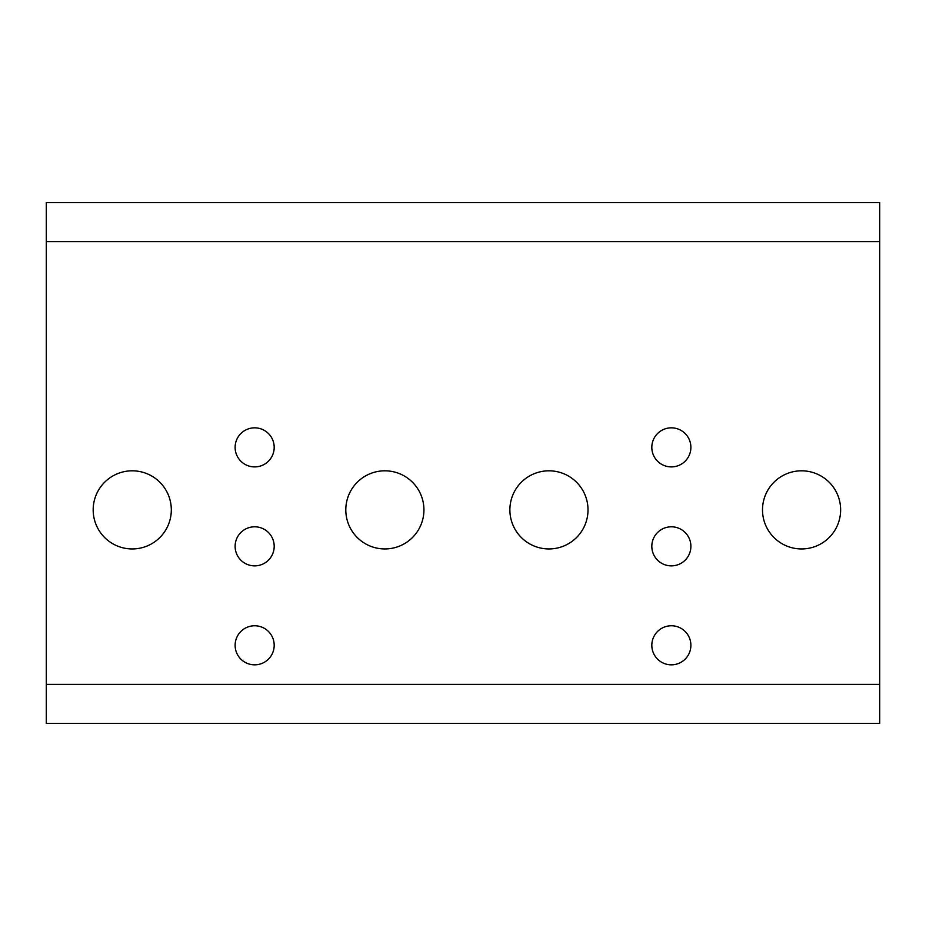 <?xml version="1.0" encoding="UTF-8"?>
<svg xmlns="http://www.w3.org/2000/svg" width="926" height="926" viewBox="0 0 926 926"><rect width="100%" height="100%" fill="white"/><g stroke="black" fill="none" stroke-linecap="round" stroke-linejoin="round"><path stroke-width="1.39" d="M274.189 447.374A19.527 19.527 0 0 1 254.65 466.901A19.527 19.527 0 0 1 235.123 447.374A19.527 19.527 0 0 1 254.65 427.835A19.527 19.527 0 0 1 274.189 447.374M274.189 546.34A19.527 19.527 0 0 1 254.65 565.867A19.527 19.527 0 0 1 235.123 546.34A19.527 19.527 0 0 1 254.65 526.801A19.527 19.527 0 0 1 274.189 546.34M171.31 509.879A39.066 39.066 0 0 1 132.244 548.944A39.066 39.066 0 0 1 93.179 509.879A39.066 39.066 0 0 1 132.244 470.813A39.066 39.066 0 0 1 171.31 509.879M423.934 509.879A39.066 39.066 0 0 1 384.869 548.944A39.066 39.066 0 0 1 345.803 509.879A39.066 39.066 0 0 1 384.869 470.813A39.066 39.066 0 0 1 423.934 509.879M274.189 645.306A19.527 19.527 0 0 1 254.65 664.833A19.527 19.527 0 0 1 235.123 645.306A19.527 19.527 0 0 1 254.65 625.768A19.527 19.527 0 0 1 274.189 645.306M46.3 214.01L46.3 241.628L879.7 241.628L879.7 202.562L46.3 202.562L46.3 214.01M879.7 723.438L89.278 723.438L879.7 723.438L879.7 684.372L46.3 684.372L46.3 723.438L108.851 723.438M690.889 447.374A19.527 19.527 0 0 1 671.35 466.901A19.527 19.527 0 0 1 651.823 447.374A19.527 19.527 0 0 1 671.35 427.835A19.527 19.527 0 0 1 690.889 447.374M690.889 546.34A19.527 19.527 0 0 1 671.35 565.867A19.527 19.527 0 0 1 651.823 546.34A19.527 19.527 0 0 1 671.35 526.801A19.527 19.527 0 0 1 690.889 546.34M588.01 509.879A39.066 39.066 0 0 1 548.944 548.944A39.066 39.066 0 0 1 509.879 509.879A39.066 39.066 0 0 1 548.944 470.813A39.066 39.066 0 0 1 588.01 509.879M840.634 509.879A39.066 39.066 0 0 1 801.569 548.944A39.066 39.066 0 0 1 762.503 509.879A39.066 39.066 0 0 1 801.569 470.813A39.066 39.066 0 0 1 840.634 509.879M690.889 645.306A19.527 19.527 0 0 1 671.35 664.833A19.527 19.527 0 0 1 651.823 645.306A19.527 19.527 0 0 1 671.35 625.768A19.527 19.527 0 0 1 690.889 645.306M89.278 723.438L46.3 723.438M879.7 241.628L879.7 684.372M46.3 684.372L46.3 241.628"/></g></svg>

